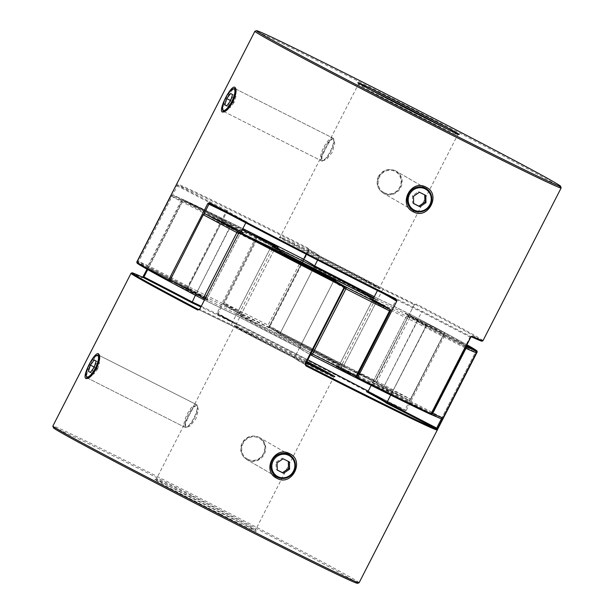 <?xml version="1.0" encoding="UTF-8"?>
<svg xmlns="http://www.w3.org/2000/svg" width="614" height="614" viewBox="0 0 614 614"><rect width="100%" height="100%" fill="white"/><g stroke="black" fill="none" stroke-linecap="round" stroke-linejoin="round"><path stroke-width="0.46" stroke-dasharray="3.07 2.3" d="M384.18 192.712A11.935 11.39 120.1 0 0 399.783 187.232A11.935 11.39 120.1 0 0 395.055 171.475A11.935 11.39 120.1 0 0 379.452 176.955A11.935 11.39 120.1 0 0 384.18 192.712M395.631 170.876A12.741 12.157 -59.9 0 1 396.207 171.183A12.741 12.157 -59.9 0 1 400.52 188.007A12.741 12.157 -59.9 0 1 384.026 193.556A12.741 12.157 -59.9 0 1 383.443 193.241A12.741 12.157 -59.9 0 1 379.137 176.425A12.741 12.157 -59.9 0 1 395.631 170.876M413.675 203.518L412.631 202.988L412.401 195.736L418.433 191.645L425.748 195.421M418.433 191.645L419.477 192.251M412.401 195.736L413.445 196.342M412.631 202.988L413.675 203.595M247.803 459.226A11.935 11.39 -59.9 0 1 243.075 443.469A11.935 11.39 -59.9 0 1 258.671 437.982A11.935 11.39 -59.9 0 1 263.398 453.738A11.935 11.39 -59.9 0 1 247.803 459.226M259.246 437.383A12.741 12.157 120.1 0 0 242.753 442.94A12.741 12.157 120.1 0 0 247.066 459.756A12.741 12.157 120.1 0 0 247.642 460.07A12.741 12.157 120.1 0 0 264.135 454.514A12.741 12.157 120.1 0 0 259.829 437.698A12.741 12.157 120.1 0 0 259.246 437.383M288.319 461.406L282.049 458.159L276.016 462.25L276.246 469.503L277.29 470.032M276.246 469.503L277.298 470.109M276.016 462.25L277.06 462.856M282.049 458.159L283.1 458.765M288.319 461.329L289.363 461.935M86.467 376.827A12.741 3.807 116.8 0 1 89.59 364.846A12.741 3.807 116.8 0 1 97.38 355.222M185.896 426.884A11.935 3.561 116.8 0 1 188.237 414.473A11.935 3.561 116.8 0 1 196.764 405.639A11.935 3.561 116.8 0 1 197.432 406.652A11.935 3.561 116.8 0 1 194.508 417.865A11.935 3.561 116.8 0 1 187.209 426.876A11.935 3.561 116.8 0 1 185.896 426.884M196.442 404.572A12.741 3.807 -63.2 0 0 196.388 404.542A12.741 3.807 -63.2 0 0 187.293 414.097A12.741 3.807 -63.2 0 0 184.837 427.252A12.741 3.807 -63.2 0 0 184.891 427.283A12.741 3.807 -63.2 0 0 186.242 427.252A12.741 3.807 -63.2 0 0 194.032 417.627A12.741 3.807 -63.2 0 0 197.163 405.647A12.741 3.807 -63.2 0 0 196.442 404.572M93.328 368.469L91.885 373.074L93.788 374.179L97.649 369.06L94.203 367.318M93.788 374.179L90.35 372.437M91.885 373.074L90.419 372.337M97.649 369.06L99.598 362.836L97.695 361.738L94.71 365.698M97.695 361.738L94.249 359.996M99.598 362.836L96.152 361.093M322.273 160.369A11.935 3.561 -63.2 0 0 323.593 160.369A11.935 3.561 -63.2 0 0 330.892 151.359A11.935 3.561 -63.2 0 0 333.816 140.138A11.935 3.561 -63.2 0 0 333.141 139.125A11.935 3.561 -63.2 0 0 324.622 147.959A11.935 3.561 -63.2 0 0 322.273 160.369M332.826 138.058A12.741 3.807 116.8 0 1 333.54 139.14A12.741 3.807 116.8 0 1 330.416 151.113A12.741 3.807 116.8 0 1 322.626 160.738A12.741 3.807 116.8 0 1 321.276 160.776A12.741 3.807 116.8 0 1 321.214 160.745A12.741 3.807 116.8 0 1 323.67 147.59A12.741 3.807 116.8 0 1 332.765 138.027A12.741 3.807 116.8 0 1 332.826 138.058M233.765 88.715A12.741 3.807 -63.2 0 0 225.967 98.332A12.741 3.807 -63.2 0 0 222.844 110.313M231.087 99.192L234.072 95.224L235.976 96.321L232.529 94.587M235.976 96.321L234.026 102.546L230.58 100.803M234.072 95.224L230.626 93.481M234.026 102.546L230.173 107.665L226.804 105.823M228.27 106.56L229.713 101.955M230.173 107.665L226.727 105.923M98.984 355.322C98.209 353.28 92.438 360.157 90.365 365C87.672 369.482 85.338 378.424 87.38 378.001L185.582 427.636L185.489 423.315L189.289 414.987L193.679 407.274L197.079 404.887L198.391 409.822L195.881 418.802L190.24 425.893L185.582 427.636M88.577 378.109L96.958 368.814L99.645 356.135M247.434 459.947C241.056 455.872 239.245 450.192 242 442.901C246.291 436.408 251.97 434.528 259.039 437.268C265.164 441.197 266.722 446.731 263.705 453.869C259.668 460.515 254.242 462.542 247.434 459.947L277.259 477.208C281.105 480.708 292.548 476.51 293.768 471.26C297.314 467.193 293.983 455.557 288.864 454.521M220.18 513.995A56.956 0.921 27.1 0 0 256.145 531.394A56.956 0.921 27.1 0 0 190.701 496.933A56.956 0.921 27.1 0 0 154.751 479.511A56.956 0.921 27.1 0 0 220.18 513.995M191.568 496.035A55.744 0.898 -152.9 0 1 255.616 529.767A55.744 0.898 -152.9 0 1 255.616 529.782A55.744 0.898 -152.9 0 1 220.418 512.736A55.744 0.898 -152.9 0 1 156.37 478.989A55.744 0.898 -152.9 0 1 156.386 478.981A55.744 0.898 -152.9 0 1 191.568 496.035M53.395 427.712A170.792 2.763 -152.9 0 1 161.236 479.887A170.792 2.763 -152.9 0 1 357.44 583.3M359.113 582.74A172.004 2.778 27.1 0 0 161.474 478.621A172.004 2.778 27.1 0 0 52.873 426.032M259.039 437.268L289.44 454.836M143.315 276.63L142.026 277.789A0.798 0.744 -65.3 0 1 142.985 277.39M274.957 245.838L275.632 247.081L236.459 323.639L237.142 324.883L218.446 314.337L217.847 314.921L217.218 312.825L218.239 313.355L218.523 314.383A113.874 1.842 27.1 0 0 237.142 324.883A113.874 1.842 27.1 0 0 200.578 306.846M406.222 410.405L445.396 333.855L444.237 333.264A0.798 0.668 115.7 0 1 445.181 332.857A115.47 1.865 -152.9 0 1 408.563 314.821L407.166 314.997A114.672 1.857 27.1 0 0 444.237 333.264L405.063 409.814L406.222 410.405L404.572 411.326A0.798 0.622 118.3 0 0 404.373 410.344A171.214 2.771 27.1 0 0 368.193 391.156L404.373 410.344L405.063 409.814A114.672 1.857 -152.9 0 1 367.993 391.548M333.456 279.692L333.816 280.759A114.672 1.857 27.1 0 0 333.778 280.782A114.672 1.857 27.1 0 0 344.799 287.375L305.626 363.925A114.672 1.857 -152.9 0 1 294.605 357.333A114.672 1.857 -152.9 0 1 294.643 357.31A114.672 1.857 -152.9 0 1 231.248 324.576L230.572 325.105L198.537 309.533A113.874 1.842 27.1 0 0 230.572 325.105A113.874 1.842 27.1 0 0 295.019 358.376L294.643 357.31L333.816 280.759A114.672 1.857 27.1 0 1 270.421 248.025L231.248 324.576A114.672 1.857 -152.9 0 1 199.703 309.241L238.877 232.691A114.672 1.857 27.1 0 0 270.421 248.025L271.096 247.496M257.151 235.791A0.798 0.791 -55.8 0 1 257.412 236.804A114.672 1.857 27.1 0 0 275.632 247.081A114.672 1.857 27.1 0 0 231.163 225.307A114.672 1.857 27.1 0 0 183.11 200.417L183.509 199.711A115.47 1.865 -152.9 0 1 231.209 224.417L195.367 295.25M477.17 352.045A172.004 2.778 -152.9 0 0 445.396 333.855A0.798 0.629 118.3 0 0 445.196 332.872A0.798 0.668 115.7 0 1 445.196 332.872L408.563 314.821A115.47 1.865 -152.9 0 1 427.183 325.597L426.085 325.95L390.711 395.078M466.448 345.766A115.47 1.865 -152.9 0 0 427.183 325.597L426.085 325.95A114.672 1.857 27.1 0 0 426.131 325.927A114.672 1.857 27.1 0 0 407.166 314.997L371.148 385.377M147.099 269.239L182.488 200.08A0.798 0.737 114.8 0 1 183.509 199.711A171.214 2.771 27.1 0 1 242.852 228.623L183.479 199.696A0.798 0.798 0 0 0 182.435 200.057L182.488 200.08A172.004 2.778 -152.9 0 1 256.391 236.275L217.218 312.825M239.652 232.207A0.798 0.484 -63.6 0 0 238.877 232.691M198.522 309.525L199.42 309.111M230.58 325.105L295.019 358.376A113.874 1.842 27.1 0 0 306.064 365.046L294.95 358.507L294.605 357.333L333.778 280.782L333.717 279.999M476.218 351.078L475.858 351.561A114.672 1.857 27.1 0 0 426.085 325.95M223.765 111.495C222.268 109.729 223.266 105.401 226.75 98.486C230.304 91.639 233.174 88.416 235.369 88.807L332.765 138.027M333.456 138.38L330.056 140.76L325.666 148.473L321.874 156.808L321.966 161.121L326.625 159.387L332.266 152.295L334.776 143.308L333.456 138.38L235.369 88.807M236.029 89.659L233.343 102.3L225.568 111.372L223.818 111.525L321.966 161.121M378.385 176.387C375.622 183.67 377.433 189.35 383.811 193.433C390.627 196.019 396.053 193.993 400.09 187.354C403.106 180.217 401.548 174.675 395.424 170.753C388.363 168.013 382.683 169.894 378.385 176.387M408.44 193.786C412.654 187.255 418.257 185.336 425.241 188.014C431.435 191.99 433.07 197.57 430.145 204.754C426.032 211.331 420.529 213.311 413.636 210.694L383.811 193.433M445.703 128.234A55.744 0.898 -152.9 0 1 457.63 135.011A55.744 0.898 -152.9 0 1 422.432 117.965A55.744 0.898 -152.9 0 1 358.384 84.233A55.744 0.898 -152.9 0 1 358.384 84.218A55.744 0.898 -152.9 0 1 370.856 89.936M425.241 188.014L395.424 170.753M561.135 187.922A172.004 2.778 27.1 0 0 363.488 83.849A172.004 2.778 27.1 0 0 254.925 31.23M169.733 280.782A0.798 0.668 -64.3 0 0 169.763 280.736A114.672 1.857 -152.9 0 1 206.834 299.003A114.672 1.857 -152.9 0 1 187.869 288.073A114.672 1.857 -152.9 0 1 187.892 288.058L187.117 287.651A114.672 1.857 -152.9 0 1 138.142 262.439L177.316 185.888L176.333 185.39L177.162 184A0.798 0.798 103.7 0 0 177.507 185.075L177.316 185.888A114.672 1.857 27.1 0 0 226.29 211.101L186.817 288.403A115.47 1.865 27.1 0 0 205.437 299.179A115.47 1.865 27.1 0 0 170.239 281.818L205.452 299.187L206.834 299.003L241.279 231.693M317.622 260.083L319.357 256.69A114.672 1.857 27.1 0 0 319.395 256.667A114.672 1.857 27.1 0 0 308.374 250.075L308.144 248.148L308.919 250.328L269.746 326.878A172.004 2.778 27.1 0 1 375.093 381.271L375.123 381.309A0.798 0.484 116.4 0 1 374.348 381.793A0.798 0.437 -62.3 0 0 375.093 381.271L414.266 304.721L416.238 303.961A0.798 0.445 -62.3 0 1 415.478 304.475A171.214 2.771 -152.9 0 1 470.953 336.579A113.874 1.842 -152.9 0 1 422.064 311.252A113.874 1.842 -152.9 0 1 376.858 289.117A113.874 1.842 -152.9 0 1 395.477 299.617L395.477 299.617M357.855 82.606L358.384 84.233L280.23 236.95L279.47 237.365C277.382 236.175 292.111 243.021 314.859 254.587A56.542 0.913 27.1 0 0 281.327 238.716A56.542 0.913 27.1 0 0 344.124 271.526A56.542 0.913 27.1 0 0 377.648 287.39A56.542 0.913 27.1 0 0 314.852 254.587L360.303 278.004L379.582 288.595L379.475 287.736A55.744 0.898 -152.9 0 1 344.277 270.697A55.744 0.898 -152.9 0 1 280.23 236.95A55.744 0.898 -152.9 0 1 315.427 253.996A55.744 0.898 -152.9 0 1 379.475 287.736L457.63 135.011A55.744 0.898 -152.9 0 1 457.614 135.019L459.249 134.489M382.791 389.583A115.47 1.865 27.1 0 0 430.491 414.289L430.89 413.583A114.672 1.857 -152.9 0 1 382.837 388.693L382.791 389.583A115.47 1.865 27.1 0 1 339.043 368.162L355.506 377.357A115.47 1.865 27.1 0 0 339.043 368.162L338.368 366.919L372.805 299.617M377.449 290.545L376.881 289.125L395.562 299.663M356.435 377.088A114.672 1.857 -152.9 0 0 338.368 366.919A114.672 1.857 -152.9 0 0 382.837 388.693L422.064 311.252M245.807 222.844L246.007 222.452A114.672 1.857 27.1 0 0 228.999 213.987M228.139 211.162L226.597 210.341L226.29 211.101L227.456 211.139L227.042 211.523A114.672 1.857 27.1 0 0 246.007 222.452L247.419 222.283L209.627 203.656A113.874 1.842 -152.9 0 1 247.419 222.283L247.404 222.276A113.874 1.842 -152.9 0 1 228.139 211.162A0.798 0.798 -113.2 0 0 227.065 211.508L187.892 288.058L227.065 211.508A114.672 1.857 27.1 0 0 227.042 211.523L187.5 288.426A0.798 0.798 0 0 0 187.892 288.058L187.892 288.058A0.798 0.798 66.8 0 1 187.5 288.426L187.5 288.426A0.798 0.798 66.8 0 1 186.817 288.403A115.47 1.865 27.1 0 1 137.505 263.015A0.798 0.798 101.5 0 1 137.16 261.948A172.004 2.778 27.1 0 0 136.83 261.955M383.236 293.461A114.672 1.857 27.1 0 0 377.541 290.361A114.672 1.857 27.1 0 0 422.01 312.142A114.672 1.857 27.1 0 0 470.063 337.032L470.953 336.579A0.798 0.744 114.7 0 0 470.984 336.595L471.23 336.702M176.333 185.39L137.16 261.948L138.142 262.439L137.505 263.015M414.266 304.721L375.407 381.447A0.798 0.798 0 0 1 374.348 381.793L342.919 366.512A115.47 1.865 27.1 0 0 280.544 334.308A115.47 1.865 27.1 0 0 269.477 327.646A0.798 0.706 -61.1 0 1 269.454 327.638A171.214 2.771 -152.9 0 1 374.333 381.793A0.798 0.484 116.4 0 1 374.333 381.793A115.47 1.865 27.1 0 0 342.904 366.504L343.579 365.975A114.672 1.857 -152.9 0 1 375.123 381.309L414.296 304.759L415.478 304.475L414.296 304.759A114.672 1.857 27.1 0 0 382.752 289.424L383.428 288.895A113.874 1.842 -152.9 0 1 415.478 304.475M342.911 366.504L280.544 334.308L280.184 333.241A114.672 1.857 -152.9 0 1 343.579 365.975L382.752 289.424A114.672 1.857 27.1 0 0 319.357 256.69L318.981 255.624A113.874 1.842 -152.9 0 1 383.428 288.895L415.463 304.467M303.562 259.292L269.124 326.579L269.746 326.878L269.477 327.646A0.798 0.706 -61.1 0 1 269.201 326.625A114.672 1.857 -152.9 0 1 280.222 333.218A114.672 1.857 -152.9 0 1 280.184 333.241L314.629 265.931M383.42 288.895L318.981 255.624A113.874 1.842 -152.9 0 0 307.883 248.923L307.913 248.939C315.811 252.914 319.641 255.485 319.395 256.667L280.222 333.218L280.283 334.001L269.454 327.638A0.798 0.798 0 0 1 269.124 326.579L303.638 259.338M238.792 232.307A1.596 0.967 116.4 0 1 238.531 233.404L205.16 298.619A1.596 0.967 116.4 0 1 204.324 299.525M270.152 246.951L270.06 248.731L236.689 313.946L235.346 315.005L203.602 299.586A113.076 1.827 -152.9 0 1 203.579 299.578A1.596 0.967 116.4 0 1 203.579 299.578A170.416 2.755 -152.9 0 1 203.549 299.555M278.104 247.465L275.272 247.795A114.672 1.857 -152.9 0 1 257.051 237.518A1.596 1.596 0 0 1 258.494 236.643A1.596 1.581 124.2 0 0 257.051 237.518L223.68 302.725A1.596 1.581 124.2 0 0 224.363 304.859A170.416 2.755 -152.9 0 1 267.589 326.702A113.076 1.827 -152.9 0 1 278.342 333.225A113.076 1.827 -152.9 0 1 343.848 367.049A113.076 1.827 -152.9 0 1 375.599 382.468A170.416 2.755 -152.9 0 1 408.586 399.975A113.076 1.827 -152.9 0 1 370.603 381.248A113.076 1.827 -152.9 0 1 390.151 392.561A113.076 1.827 -152.9 0 1 440.821 418.633A170.416 2.755 -152.9 0 1 430.591 414.296A1.596 1.481 -65.3 0 0 430.644 414.32L430.644 414.32A1.596 1.481 -65.3 0 0 430.767 414.373L430.644 414.32A1.596 1.596 0 0 1 430.591 414.296L465.404 346.25A170.416 2.755 27.1 0 0 466.049 346.542M232.138 224.954L183.417 199.703A1.596 1.596 0 0 0 183.356 199.68L172.841 195.244A1.596 1.589 -75.7 0 1 173.179 195.367A170.416 2.755 27.1 0 1 183.409 199.703L182.765 201.131A114.672 1.857 -152.9 0 1 230.795 226.013L232.138 224.954L242.269 229.766A113.076 1.827 27.1 0 0 232.153 224.962A113.076 1.827 27.1 0 0 183.409 199.703A1.596 1.481 -65.3 0 0 181.368 200.44L147.997 265.647L149.394 266.346L148.596 267.75A113.076 1.827 -152.9 0 1 197.332 293.008A113.076 1.827 -152.9 0 1 243.282 315.512A113.076 1.827 -152.9 0 1 224.363 304.859A1.596 0.698 -63.4 0 1 224.478 303.101L257.849 237.894A172.004 2.778 -152.9 0 1 279.163 248.632A172.004 2.778 -152.9 0 1 301.474 259.945L268.103 325.151A172.004 2.778 27.1 0 0 224.478 303.101L223.673 302.717A1.596 1.596 0 0 0 224.194 304.759L243.282 315.512L241.901 313.002A114.672 1.857 27.1 0 0 197.424 291.22L197.332 293.008M302.403 258.655L301.474 259.945L302.948 260.712A114.672 1.857 -152.9 0 1 313.954 267.297A114.672 1.857 -152.9 0 1 313.915 267.32A114.672 1.857 -152.9 0 1 377.311 300.054A114.672 1.857 -152.9 0 1 408.84 315.381L375.469 380.596A1.596 0.967 116.4 0 0 375.599 382.468A1.596 0.89 117.7 0 0 377.126 381.44L410.497 316.233A1.596 0.89 117.7 0 0 410.436 314.429A1.596 0.89 117.7 0 0 410.421 314.422A113.076 1.827 27.1 0 0 378.661 299.003A113.076 1.827 27.1 0 0 374.294 296.708L378.661 299.003L377.311 300.054L343.94 365.269A114.672 1.857 27.1 0 0 280.544 332.535A114.672 1.857 27.1 0 0 280.583 332.512A114.672 1.857 27.1 0 0 269.577 325.919L302.948 260.712A1.596 1.412 118.9 0 0 302.449 258.678M243.397 232.752L240.565 233.082L207.194 298.297L208.576 300.799A113.076 1.827 -152.9 0 1 189.028 289.486A113.076 1.827 -152.9 0 1 138.357 263.414A1.596 0.614 117.5 0 0 138.357 263.414A170.416 2.755 -152.9 0 1 148.596 267.75A1.596 1.481 -65.3 0 1 147.997 265.647A172.004 2.778 27.1 0 0 137.666 261.272A1.596 1.589 -75.7 0 0 138.357 263.414L189.028 289.486L188.275 287.344A114.672 1.857 27.1 0 0 188.237 287.367A114.672 1.857 27.1 0 0 207.194 298.297A114.672 1.857 27.1 0 0 170.132 280.03A1.596 1.343 -64.3 0 0 170.6 282.072A113.076 1.827 -152.9 0 1 208.576 300.799L189.496 290.054L188.536 289.286L188.237 287.367L221.6 222.161A114.672 1.857 -152.9 0 1 221.646 222.13L188.275 287.344A114.672 1.857 27.1 0 1 138.526 261.741A1.596 0.614 117.5 0 0 138.342 263.406A1.596 1.596 0 0 1 137.659 261.272L171.037 196.058A172.004 2.778 -152.9 0 1 181.368 200.44L182.765 201.131L149.394 266.346A114.672 1.857 27.1 0 1 197.424 291.22L230.795 226.013A114.672 1.857 -152.9 0 1 275.272 247.795L241.901 313.002A114.672 1.857 27.1 0 1 223.68 302.725L257.043 237.511L257.849 237.894A1.596 0.698 -63.4 0 1 259.162 236.804M344.784 287.605A1.596 1.412 118.9 0 0 344.423 288.081A114.672 1.857 -152.9 0 1 333.417 281.488L334.853 280.598L333.456 281.465L300.085 346.68L300.837 348.821A113.076 1.827 -152.9 0 1 235.339 314.997A113.076 1.827 -152.9 0 1 204.155 299.855M465.305 348.008L464.606 347.654A114.672 1.857 -152.9 0 1 416.576 322.78A114.672 1.857 -152.9 0 1 372.099 300.998L338.728 366.205A114.672 1.857 27.1 0 0 383.205 387.987A114.672 1.857 27.1 0 0 431.235 412.869L431.934 413.222M372.836 299.555A113.076 1.827 27.1 0 0 416.668 320.992L416.576 322.78L383.205 387.987L381.877 389.053L335.935 366.558L338.728 366.205A114.672 1.857 27.1 0 1 356.949 376.482A1.596 1.581 124.2 0 0 356.949 376.482M378.638 298.987L410.398 314.414A1.596 1.596 0 0 1 410.436 314.429L443.431 331.944A1.596 1.596 0 0 1 444.099 334.07L410.728 399.284A1.596 1.596 0 0 1 408.617 399.99A1.596 1.343 -64.3 0 1 408.586 399.975A1.596 1.243 118.3 0 0 410.421 399.108L443.868 333.97A114.672 1.857 -152.9 0 1 406.806 315.703A114.672 1.857 -152.9 0 1 425.763 326.633A114.672 1.857 -152.9 0 1 425.725 326.656L392.354 391.87A114.672 1.857 27.1 0 0 392.4 391.839A114.672 1.857 27.1 0 0 373.435 380.918A114.672 1.857 27.1 0 0 410.497 399.177L443.868 333.97A1.596 1.343 -64.3 0 0 443.4 331.928A170.416 2.755 27.1 0 0 410.421 314.422A1.596 0.967 116.4 0 0 410.398 314.414A1.596 0.967 116.4 0 0 408.84 315.381L410.497 316.233A172.004 2.778 -152.9 0 1 443.792 333.901A1.596 1.243 118.3 0 0 443.431 331.944L443.431 331.944A1.596 1.243 118.3 0 0 443.4 331.928A113.076 1.827 27.1 0 1 405.424 313.201L406.806 315.703L373.435 380.918L370.603 381.248L408.617 399.99A1.596 1.343 -64.3 0 0 410.497 399.177L410.421 399.108A172.004 2.778 27.1 0 0 377.126 381.44L375.469 380.596A114.672 1.857 27.1 0 0 343.94 365.269L343.848 367.049M313.163 265.179L313.915 267.32L280.544 332.535L279.147 333.402L278.342 333.225M267.589 326.702A1.596 1.412 118.9 0 0 269.577 325.919L268.103 325.151L267.589 326.702M172.841 195.244A1.596 1.589 -75.7 0 0 171.037 196.058L171.897 196.526L138.526 261.741L137.659 261.272L171.03 196.058A1.596 1.596 0 0 1 172.841 195.244M390.151 392.561L390.957 392.737L392.4 391.839L425.763 326.633L425.617 324.906L424.504 323.946L405.424 313.201A113.076 1.827 27.1 0 1 424.972 324.514L425.725 326.656A114.672 1.857 -152.9 0 1 475.474 352.259A1.596 0.614 117.5 0 0 475.658 350.594M223.043 221.263L223.849 221.439A113.076 1.827 27.1 0 1 173.179 195.367A1.596 0.614 117.5 0 0 171.897 196.526A114.672 1.857 -152.9 0 0 221.646 222.13L221.6 222.161A114.672 1.857 -152.9 0 0 240.565 233.082A114.672 1.857 -152.9 0 0 203.503 214.823L203.272 214.716M424.995 324.53L424.972 324.514A113.076 1.827 27.1 0 1 466.433 345.805L424.995 324.53M390.957 392.737L392.354 391.87A114.672 1.857 27.1 0 1 442.103 417.474L442.963 417.934M441.159 418.756A1.596 1.589 -75.7 0 1 440.821 418.633A1.596 0.614 117.5 0 0 442.103 417.474L475.474 352.259L476.334 352.728M205.383 214.01A1.596 1.343 -64.3 0 0 203.503 214.823L169.901 279.93M465.949 346.749A1.596 1.481 -65.3 0 0 465.404 346.25A113.076 1.827 27.1 0 1 416.668 320.992M390.32 311.283L390.32 311.275A114.672 1.857 -152.9 0 0 372.099 300.998L370.718 298.488M381.862 389.046L430.583 414.296A1.596 1.596 0 0 0 430.591 414.296A113.076 1.827 -152.9 0 1 381.847 389.038A113.076 1.827 -152.9 0 1 335.896 366.535A113.076 1.827 -152.9 0 1 354.815 377.188A1.596 1.581 124.2 0 0 354.838 377.196M235.346 315.005L300.837 348.821A113.076 1.827 -152.9 0 0 311.597 355.345L311.597 355.345M204.861 298.465L205.16 298.619A114.672 1.857 27.1 0 0 236.689 313.946A114.672 1.857 27.1 0 0 300.085 346.68A114.672 1.857 27.1 0 0 300.046 346.703A114.672 1.857 27.1 0 0 311.052 353.288A1.596 1.412 118.9 0 0 310.876 353.856M306.593 362.229A55.744 0.898 27.1 0 0 269.723 343.303A55.744 0.898 27.1 0 0 234.525 326.264A55.744 0.898 27.1 0 0 298.573 360.004A55.744 0.898 27.1 0 0 333.77 377.05A55.744 0.898 27.1 0 0 329.227 374.294M154.751 479.511L156.386 478.981L234.525 326.264L234.418 325.405L253.697 335.996L306.209 362.974A56.542 0.913 -152.9 0 1 299.148 359.413A56.542 0.913 -152.9 0 1 236.352 326.61A56.542 0.913 -152.9 0 1 269.876 342.474A56.542 0.913 -152.9 0 1 306.962 361.508M257.059 235.73L256.391 236.275L257.412 236.804L218.239 313.355A114.672 1.857 -152.9 0 0 236.459 323.639A114.672 1.857 -152.9 0 0 200.947 306.117M131.028 273.299A172.004 2.778 -152.9 0 1 142.026 277.789M217.847 314.921A172.004 2.778 -152.9 0 1 239.629 325.888A172.004 2.778 -152.9 0 1 404.572 411.326M366.619 391.732A113.874 1.842 27.1 0 0 404.373 410.344M307.837 359.804A171.214 2.771 27.1 0 0 218.523 314.383L307.837 359.804M147.053 269.208L182.435 200.057L183.11 200.417L147.713 269.584M231.209 224.417A115.47 1.865 -152.9 0 1 242.292 229.713M441.451 418.802L475.858 351.561L476.51 351.899M466.947 344.792A171.214 2.771 27.1 0 0 445.196 332.872A0.798 0.798 0 0 1 445.211 332.88L466.947 344.792M308.144 248.148A172.004 2.778 27.1 0 0 285.333 236.582A172.004 2.778 27.1 0 0 177.162 184M482.972 340.701A172.004 2.778 27.1 0 0 416.238 303.961M226.597 210.341A113.874 1.842 -152.9 0 1 177.507 185.075A171.214 2.771 -152.9 0 1 285.172 237.411A171.214 2.771 -152.9 0 1 307.883 248.923M356.588 377.196L395.761 300.645M470.685 337.362L470.063 337.032L430.89 413.583L431.512 413.913M203.871 214.079L169.733 280.721M308.919 250.328L308.297 250.028L306.248 254.234M373.719 297.836A58.929 0.952 -152.9 0 1 373.412 298.427L376.374 299.686L374.724 300.515L341.353 365.721L341.653 367.54C343.525 368.047 306.34 348.284 274.343 332.197A58.929 0.952 27.1 0 0 239.399 315.657A58.929 0.952 27.1 0 0 304.843 349.85A58.929 0.952 27.1 0 0 339.788 366.389A58.929 0.952 27.1 0 0 274.335 332.197L237.626 314.314L239.276 313.485A57.332 0.929 -152.9 0 1 275.479 331.015A57.332 0.929 -152.9 0 1 341.353 365.721A57.332 0.929 -152.9 0 1 305.158 348.192A57.332 0.929 -152.9 0 1 239.276 313.485L272.647 248.279A57.332 0.929 27.1 0 0 338.521 282.985A57.332 0.929 27.1 0 0 374.724 300.515A57.332 0.929 27.1 0 0 351.538 287.774M296.547 259.63A57.332 0.929 27.1 0 0 272.647 248.279L272.347 246.46M238.232 233.259L238.531 233.404A114.672 1.857 -152.9 0 0 270.06 248.731A114.672 1.857 -152.9 0 0 333.456 281.465A114.672 1.857 -152.9 0 0 333.417 281.488L300.046 346.703L299.985 348.061L300.576 348.844L310.438 354.708M311.144 353.342L344.515 288.127M223.849 221.439A113.076 1.827 27.1 0 0 241.31 231.631M425.886 188.36L396.207 171.183M413.122 210.418L383.443 193.241M276.63 476.863L247.066 459.756M289.401 454.813L259.829 437.698M197.079 404.887L98.931 355.291L196.388 404.542M87.441 378.04L184.891 427.283M197.432 406.652L197.163 405.647M187.209 426.876L186.242 427.252M333.816 140.138L333.54 139.14M323.593 160.369L322.626 160.738M223.619 111.426L321.276 160.776M89.183 377.886L87.948 378.431M99.529 355.437L99.829 356.749M334.53 376.635L333.77 377.05L255.616 529.782L256.145 531.394M426.615 325.535L386.958 402.477L386.275 402.93M404.388 410.352L366.596 391.724M236.213 90.243L235.914 88.923M225.568 111.372L224.325 111.917M306.163 254.196L308.297 250.028L307.913 248.939M313.731 265.471L313.954 267.297L280.583 332.512L279.147 333.402"/><path stroke-width="0.92" d="M425.141 188.889A11.935 11.39 -59.9 0 1 429.877 204.646A11.935 11.39 -59.9 0 1 414.273 210.126A11.935 11.39 -59.9 0 1 409.546 194.369A11.935 11.39 -59.9 0 1 425.141 188.889M413.698 210.725A12.741 12.157 120.1 0 0 430.191 205.176A12.741 12.157 120.1 0 0 425.886 188.36A12.741 12.157 120.1 0 0 425.302 188.045A12.741 12.157 120.1 0 0 408.809 193.594A12.741 12.157 120.1 0 0 413.122 210.418A12.741 12.157 120.1 0 0 413.698 210.725M425.748 195.421L425.978 202.674L419.938 206.764L413.675 203.595L413.445 196.342L419.477 192.251L425.748 195.421M424.704 194.891L424.926 202.067L425.978 202.674M424.926 202.067L418.894 206.158L419.938 206.764M418.894 206.158L413.675 203.518M288.764 455.396A11.935 11.39 120.1 0 0 273.169 460.884A11.935 11.39 120.1 0 0 277.896 476.641A11.935 11.39 120.1 0 0 293.492 471.153A11.935 11.39 120.1 0 0 288.764 455.396M277.313 477.239A12.741 12.157 -59.9 0 1 276.737 476.924A12.741 12.157 -59.9 0 1 272.424 460.109A12.741 12.157 -59.9 0 1 288.925 454.56A12.741 12.157 -59.9 0 1 289.501 454.874A12.741 12.157 -59.9 0 1 293.814 471.69A12.741 12.157 -59.9 0 1 277.313 477.239M283.561 473.271L289.593 469.188L289.363 461.935L283.1 458.765L277.06 462.856L277.298 470.109L283.561 473.271L282.517 472.665L288.549 468.582L289.593 469.188M277.29 470.032L282.517 472.665M288.549 468.582L288.319 461.406M97.733 355.59A11.935 3.561 -63.2 0 0 96.413 355.598A11.935 3.561 -63.2 0 0 89.114 364.609A11.935 3.561 -63.2 0 0 86.19 375.829A11.935 3.561 -63.2 0 0 86.858 376.835A11.935 3.561 -63.2 0 0 95.385 368.001A11.935 3.561 -63.2 0 0 97.733 355.59M96.413 355.598L97.38 355.222A12.741 3.807 116.8 0 1 98.731 355.191A12.741 3.807 116.8 0 1 98.785 355.222A12.741 3.807 116.8 0 1 96.329 368.377A12.741 3.807 116.8 0 1 87.242 377.932A12.741 3.807 116.8 0 1 87.18 377.902A12.741 3.807 116.8 0 1 86.467 376.827L86.19 375.829M90.35 372.437L94.203 367.318L96.152 361.093L94.249 359.996L90.388 365.115L88.439 371.332L90.35 372.437M90.419 372.337L88.439 371.332M94.71 365.698L93.328 368.469M93.835 366.857L90.388 365.115M234.111 89.084A11.935 3.561 116.8 0 1 231.762 101.487A11.935 3.561 116.8 0 1 223.243 110.32A11.935 3.561 116.8 0 1 222.567 109.315A11.935 3.561 116.8 0 1 225.499 98.094A11.935 3.561 116.8 0 1 232.79 89.084A11.935 3.561 116.8 0 1 234.111 89.084M222.567 109.315L222.844 110.313A12.741 3.807 -63.2 0 0 223.565 111.395A12.741 3.807 -63.2 0 0 223.619 111.426A12.741 3.807 -63.2 0 0 232.714 101.863A12.741 3.807 -63.2 0 0 235.17 88.708A12.741 3.807 -63.2 0 0 235.116 88.677A12.741 3.807 -63.2 0 0 233.765 88.715L232.79 89.084M232.529 94.587L230.58 100.803L226.727 105.923L224.824 104.825L226.773 98.601L230.626 93.481L232.529 94.587M229.713 101.955L230.219 100.343L226.773 98.601M230.219 100.343L231.087 99.192M226.804 105.823L224.824 104.825M87.434 378.032L88.577 378.109M98.608 353.879L99.529 355.437L96.505 368.316L87.94 378.431L85.983 378.554C81.47 376.858 94.863 350.701 98.608 353.879L98.731 355.191M99.645 356.135L98.984 355.322M289.647 453.685C305.181 460.584 291.811 486.749 277.014 478.36C261.15 471.253 274.55 445.104 289.647 453.685L288.864 454.521C285.026 451.037 273.253 455.035 272.063 460.293C268.479 464.353 272.171 476.188 277.259 477.208M289.44 454.836L288.864 454.521M390.711 395.078L386.912 402.5A114.672 1.857 -152.9 0 1 436.684 428.111L436.493 428.925A0.798 0.798 103.7 0 1 436.838 430L476.84 352.052A0.798 0.798 -78.5 0 0 476.495 350.985L476.218 351.078M359.075 582.77L357.44 583.3A170.792 2.763 -152.9 0 1 249.645 531.049A170.792 2.763 -152.9 0 1 53.395 427.712L52.865 426.078A172.004 2.778 27.1 0 0 250.512 530.151A172.004 2.778 27.1 0 0 359.075 582.77A172.004 2.778 27.1 0 0 359.113 582.74L477.17 352.045A172.004 2.778 -152.9 0 1 476.84 352.052L476.51 351.899M195.367 295.25L191.936 302.748A113.874 1.842 27.1 0 0 143.047 277.421A171.214 2.771 27.1 0 0 198.522 309.525A0.798 0.445 117.7 0 0 197.762 310.039A172.004 2.778 -152.9 0 1 131.028 273.299L52.873 426.032A172.004 2.778 27.1 0 0 52.865 426.078M305.081 363.672L305.856 365.852L306.087 365.061A113.874 1.842 27.1 0 0 306.117 365.077L305.081 363.672L344.254 287.122A172.004 2.778 -152.9 0 1 238.907 232.729L199.734 309.279L238.907 232.729A0.798 0.437 117.7 0 1 239.667 232.207A0.798 0.484 -63.6 0 0 239.652 232.207A171.214 2.771 27.1 0 0 344.523 286.354L344.546 286.362A0.798 0.706 118.9 0 0 344.523 286.354A115.47 1.865 -152.9 0 1 333.456 279.692A115.47 1.865 -152.9 0 1 271.096 247.496L271.096 247.496A115.47 1.865 -152.9 0 1 239.667 232.207A0.798 0.798 0 0 0 238.593 232.552L238.877 232.691M197.762 310.039L199.734 309.279M371.148 385.377L367.993 391.548L366.581 391.717A113.874 1.842 27.1 0 0 366.619 391.732M242.292 229.713A115.47 1.865 -152.9 0 1 274.957 245.838L257.151 235.791A0.798 0.798 0 0 0 257.066 235.738A0.798 0.791 -55.8 0 1 257.151 235.791M142.985 277.39A0.798 0.744 -65.3 0 1 143.016 277.405L143.016 277.405A0.798 0.744 -65.3 0 1 143.047 277.421L143.937 276.968A114.672 1.857 -152.9 0 1 191.99 301.858A114.672 1.857 -152.9 0 1 200.947 306.117M333.816 280.759L333.456 279.692L271.089 247.496L239.652 232.207M306.087 365.061L305.695 363.972L344.799 287.375A0.798 0.706 118.9 0 0 344.546 286.362L344.254 287.122L344.876 287.421A0.798 0.798 0 0 0 344.546 286.362L333.717 279.999L333.778 280.782M306.117 365.077A171.214 2.771 27.1 0 0 328.828 376.589A171.214 2.771 27.1 0 0 436.493 428.925A113.874 1.842 27.1 0 0 385.815 402.845L386.912 402.5L385.815 402.845A113.874 1.842 27.1 0 0 366.581 391.717M234.993 87.365C231.232 84.202 217.855 110.359 222.36 112.04L224.325 111.917L232.883 101.809L235.914 88.923L234.993 87.365L236.029 89.659M370.856 89.936A55.744 0.898 -152.9 0 1 393.582 101.264A55.744 0.898 -152.9 0 1 445.703 128.234M393.82 100.005A56.956 0.921 27.1 0 0 357.855 82.606A56.956 0.921 27.1 0 0 423.299 117.067A56.956 0.921 27.1 0 0 459.249 134.489A56.956 0.921 27.1 0 0 393.82 100.005M426.024 187.17C410.904 178.597 397.542 204.761 413.399 211.845C428.173 220.234 441.573 194.093 426.024 187.17M412.938 210.303L407.473 203.05L408.44 193.786M256.56 30.7L254.925 31.23A172.004 2.778 27.1 0 0 254.887 31.26A172.004 2.778 27.1 0 0 452.526 135.379A172.004 2.778 27.1 0 0 561.127 187.968A172.004 2.778 27.1 0 0 561.135 187.922L560.605 186.288A170.792 2.763 -152.9 0 1 452.764 134.113A170.792 2.763 -152.9 0 1 256.56 30.7A170.792 2.763 -152.9 0 1 364.355 82.951A170.792 2.763 -152.9 0 1 560.605 186.288M209.612 203.648C251.587 226.251 333.348 268.471 395.485 299.617L396.153 299.079L396.782 301.175L395.761 300.645L395.485 299.617A171.214 2.771 -152.9 0 1 209.627 203.656A0.798 0.622 -61.7 0 1 209.428 202.674L207.778 203.595L208.937 204.186L203.871 214.079M471.974 336.211L470.685 337.362L431.512 413.92A0.798 0.737 114.8 0 1 430.521 414.304L430.521 414.304A0.798 0.737 114.8 0 1 430.491 414.289A171.214 2.771 -152.9 0 1 356.941 378.27L430.521 414.304A0.798 0.798 0 0 0 431.565 413.943L470.984 336.595C485.459 343.119 480.716 340.54 482.097 341.177L482.972 340.701A172.004 2.778 27.1 0 1 471.974 336.211A0.798 0.744 114.7 0 1 471.161 336.649M223.818 111.525L222.36 112.04M372.805 299.617L377.449 290.545M396.782 301.175L357.609 377.725L356.588 377.196A0.798 0.791 124.2 0 0 356.934 378.262L357.609 377.725A172.004 2.778 27.1 0 0 431.512 413.92M168.842 281.151A115.47 1.865 27.1 0 1 170.239 281.818L168.819 281.143A0.798 0.629 -61.7 0 1 168.789 281.12A0.798 0.798 0 0 0 168.819 281.143A0.798 0.668 -64.3 0 0 169.733 280.782M241.279 231.693L245.807 222.844M209.627 203.656L208.937 204.186A114.672 1.857 27.1 0 1 228.999 213.987M254.887 31.26L136.83 261.955L136.96 262.945L138.365 264.058L168.789 281.12A0.798 0.629 -61.7 0 1 168.604 280.145L207.778 203.595M314.629 265.931L317.622 260.083M204.324 299.525A1.596 0.967 116.4 0 1 203.602 299.586A1.596 0.967 116.4 0 1 203.595 299.578A1.596 1.596 0 0 0 203.602 299.586L204.155 299.855A113.076 1.827 -152.9 0 1 203.618 299.594M430.767 414.373A1.596 1.481 -65.3 0 0 432.632 413.56L431.934 413.222M313.163 265.179A113.076 1.827 27.1 0 1 374.294 296.708L313.163 265.179A113.076 1.827 27.1 0 0 302.403 258.655L302.403 258.655A1.596 1.596 0 0 1 302.449 258.678L302.449 258.678A1.596 1.412 118.9 0 0 302.403 258.655A170.416 2.755 27.1 0 0 280.306 247.45A170.416 2.755 27.1 0 0 259.185 236.812A1.596 1.581 124.2 0 0 258.502 236.643A1.596 1.596 0 0 1 259.169 236.812A113.076 1.827 27.1 0 0 278.104 247.465L242.269 229.766A113.076 1.827 27.1 0 1 278.104 247.465M466.049 346.542A170.416 2.755 27.1 0 0 475.643 350.586A1.596 0.614 117.5 0 0 475.643 350.586A113.076 1.827 27.1 0 0 466.433 345.805L475.658 350.594A1.596 1.589 -75.7 0 1 476.334 352.728A172.004 2.778 -152.9 0 1 466.003 348.353A1.596 1.481 -65.3 0 0 465.949 346.749M241.31 231.631A113.076 1.827 27.1 0 0 243.397 232.752L205.383 214.01A1.596 1.596 0 0 0 203.272 214.716L170.208 280.099A1.596 1.243 118.3 0 0 170.569 282.056L170.569 282.056A1.596 1.243 118.3 0 0 170.6 282.072A170.416 2.755 -152.9 0 0 203.549 299.555M442.97 417.942A1.596 1.596 0 0 1 441.159 418.756L441.159 418.756A1.596 1.589 -75.7 0 0 442.963 417.942L476.341 352.728L442.963 417.942A172.004 2.778 27.1 0 1 432.632 413.56L466.003 348.353L465.305 348.008M243.397 232.752A113.076 1.827 27.1 0 0 205.414 214.025A1.596 1.343 -64.3 0 0 205.383 214.01M203.272 214.716L170.208 280.099A172.004 2.778 27.1 0 0 203.503 297.767L236.874 232.56A1.596 0.89 117.7 0 1 238.401 231.532A170.416 2.755 27.1 0 1 205.414 214.025A1.596 1.243 118.3 0 0 203.579 214.892A172.004 2.778 -152.9 0 0 236.874 232.56L238.232 233.259M204.861 298.465L203.503 297.767A1.596 0.89 117.7 0 0 203.564 299.571A1.596 0.89 117.7 0 0 203.579 299.578A1.596 1.596 0 0 1 203.564 299.571L170.569 282.056A1.596 1.596 0 0 1 169.901 279.93M334.584 280.629L335.658 280.775A113.076 1.827 27.1 0 1 270.152 246.951A113.076 1.827 27.1 0 1 238.401 231.532A1.596 0.967 116.4 0 1 238.792 232.307M354.838 377.196A1.596 1.581 124.2 0 0 356.949 376.489L390.32 311.283A1.596 1.596 0 0 0 389.806 309.241L389.806 309.241A1.596 1.581 124.2 0 0 389.637 309.141A1.596 0.698 -63.4 0 1 389.522 310.899A172.004 2.778 -152.9 0 1 368.208 300.162A172.004 2.778 -152.9 0 1 345.897 288.849L312.526 354.055A172.004 2.778 27.1 0 0 334.837 365.368A172.004 2.778 27.1 0 0 356.151 376.106L389.522 310.899L390.32 311.275A1.596 1.581 124.2 0 0 389.806 309.241L370.718 298.488A113.076 1.827 27.1 0 0 372.836 299.555M335.658 280.775A113.076 1.827 27.1 0 0 346.411 287.298A1.596 1.412 118.9 0 0 344.784 287.605M310.876 353.856A1.596 1.412 118.9 0 0 311.551 355.322L311.551 355.322A1.596 1.412 118.9 0 0 311.597 355.345L312.526 354.055L311.144 353.342M87.38 378.001L85.983 378.554M436.838 430A172.004 2.778 -152.9 0 1 328.667 377.418A172.004 2.778 -152.9 0 1 305.856 365.852M329.227 374.294A55.744 0.898 27.1 0 0 306.593 362.229M147.713 269.584L143.937 276.968L143.262 276.607L147.099 269.239M368.193 391.156A171.214 2.771 27.1 0 0 307.837 359.804L368.193 391.156M200.578 306.846A113.874 1.842 27.1 0 0 191.936 302.748M306.962 361.508A56.542 0.913 -152.9 0 1 334.845 376.704A56.542 0.913 -152.9 0 1 306.209 362.974L334.469 376.628M257.066 235.738A171.214 2.771 27.1 0 0 242.852 228.623L257.066 235.738A115.47 1.865 -152.9 0 0 274.957 245.838M437.667 428.61L436.684 428.111L441.451 418.802M367.993 391.548A114.672 1.857 -152.9 0 1 386.95 402.431M466.448 345.766A115.47 1.865 -152.9 0 1 476.495 350.985A171.214 2.771 27.1 0 0 466.947 344.792L475.635 349.942L477.04 351.054L477.17 352.045M413.636 210.694L413.399 211.845M136.83 261.955A172.004 2.778 27.1 0 0 168.604 280.145L169.733 280.721M209.428 202.674A172.004 2.778 27.1 0 0 374.371 288.112A172.004 2.778 27.1 0 0 396.153 299.079M395.761 300.645A114.672 1.857 27.1 0 0 383.236 293.461M356.772 378.155A115.47 1.865 27.1 0 0 355.514 377.357L356.849 378.209A0.798 0.798 0 0 0 356.934 378.262M168.773 281.112A171.214 2.771 -152.9 0 1 137.505 263.015M306.248 254.234L303.638 259.338M272.416 246.521L272.347 246.46C270.475 245.953 307.66 265.716 339.657 281.803L373.412 298.427A58.929 0.952 -152.9 0 1 339.665 281.803A58.929 0.952 -152.9 0 1 274.212 247.611A58.929 0.952 -152.9 0 1 309.157 264.15A58.929 0.952 -152.9 0 1 373.719 297.836M351.538 287.774A57.332 0.929 27.1 0 0 308.842 265.808A57.332 0.929 27.1 0 0 296.547 259.63M356.957 376.489A1.596 1.596 0 0 1 354.831 377.188A170.416 2.755 -152.9 0 1 333.709 366.558A170.416 2.755 -152.9 0 1 311.597 355.345L354.831 377.188A1.596 0.698 -63.4 0 0 354.831 377.188A1.596 0.698 -63.4 0 0 356.151 376.106L356.957 376.489L390.327 311.283M344.515 288.127L345.897 288.849L346.411 287.298A170.416 2.755 27.1 0 0 389.637 309.141A113.076 1.827 27.1 0 0 370.718 298.488M302.403 258.655L259.169 236.812A1.596 0.698 -63.4 0 0 259.169 236.812A1.596 0.698 -63.4 0 0 259.162 236.804M142.663 277.374L147.053 269.208M143.016 277.405C128.541 270.881 133.284 273.46 131.903 272.823L131.028 273.299M199.42 309.111L198.537 309.533M561.127 187.968L482.972 340.701M306.163 254.196L303.562 259.292M302.449 258.678L313.731 265.471M476.341 352.728A1.596 1.596 0 0 0 475.658 350.594M441.159 418.756L430.644 414.32M311.597 355.345A1.596 1.596 0 0 1 311.551 355.322L310.438 354.708"/></g></svg>
